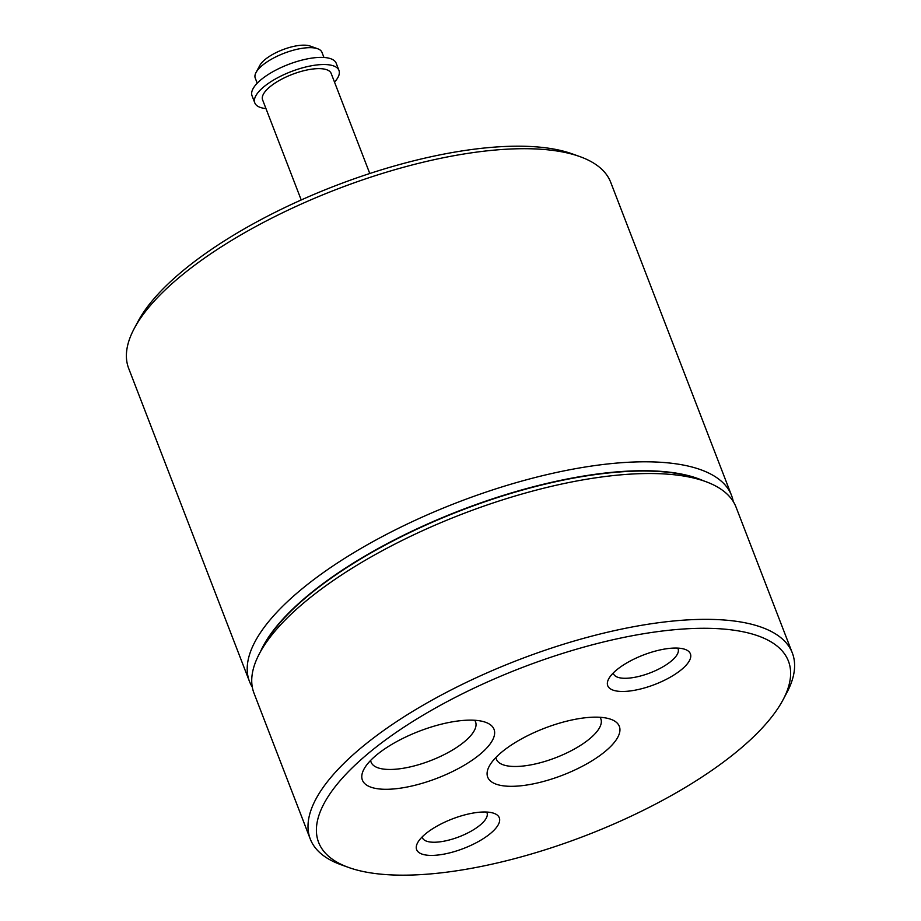 <?xml version="1.0" encoding="UTF-8"?>
<svg xmlns="http://www.w3.org/2000/svg" width="921" height="921" viewBox="0 0 921 921"><rect width="100%" height="100%" fill="white"/><g stroke="black" fill="none" stroke-linecap="round" stroke-linejoin="round"><path stroke-width="1.38" d="M593.792 717.171A70.537 25.155 -21.1 0 1 610.876 719.301A70.537 25.155 -21.1 0 1 562.57 775.206A70.537 25.155 -21.1 0 1 489.235 766.237A70.537 25.155 -21.1 0 1 593.792 717.171M495.947 757.419A55.985 19.974 158.9 0 0 496.304 758.973A55.985 19.974 158.9 0 0 516.646 766.468A55.985 19.974 158.9 0 0 575.452 748.428A55.985 19.974 158.9 0 0 600.757 718.668A55.985 19.974 158.9 0 0 599.974 717.275M468.49 720.153A70.537 25.155 -21.1 0 1 485.574 722.283A70.537 25.155 -21.1 0 1 437.268 778.187A70.537 25.155 -21.1 0 1 363.933 769.219A70.537 25.155 -21.1 0 1 468.49 720.153M370.656 760.401A55.985 19.974 158.9 0 0 371.013 761.955A55.985 19.974 158.9 0 0 391.356 769.449A55.985 19.974 158.9 0 0 450.162 751.409A55.985 19.974 158.9 0 0 475.466 721.65A55.985 19.974 158.9 0 0 474.683 720.257M674.345 648.062A44.289 15.795 -21.1 0 1 685.074 649.386A44.289 15.795 -21.1 0 1 654.739 684.499A44.289 15.795 -21.1 0 1 608.7 678.858A44.289 15.795 -21.1 0 1 674.345 648.062M613.282 672.952A34.607 12.341 158.9 0 0 613.513 673.781A34.607 12.341 158.9 0 0 650.249 672.837A34.607 12.341 158.9 0 0 678.086 648.856A34.607 12.341 158.9 0 0 677.706 648.096M483.26 812A44.289 15.795 -21.1 0 1 493.99 813.335A44.289 15.795 -21.1 0 1 463.654 848.437A44.289 15.795 -21.1 0 1 417.604 842.807A44.289 15.795 -21.1 0 1 483.26 812M422.186 836.901A34.607 12.341 158.9 0 0 422.417 837.73A34.607 12.341 158.9 0 0 459.153 836.786A34.607 12.341 158.9 0 0 487.002 812.806A34.607 12.341 158.9 0 0 486.622 812.034M364.958 756.222A251.79 89.821 -21.1 0 1 657.341 631.668A251.79 89.821 -21.1 0 1 782.965 699.948A251.79 89.821 -21.1 0 1 585.848 835.52A251.79 89.821 -21.1 0 1 348.748 867.501A251.79 89.821 -21.1 0 1 364.958 756.222M348.748 867.501L341.207 864.796A258.352 92.158 -21.1 0 1 310.273 839.019A258.352 92.158 -21.1 0 1 357.832 750.615A258.352 92.158 -21.1 0 1 613.225 630.908A258.352 92.158 -21.1 0 1 792.336 653.001A258.352 92.158 -21.1 0 1 786.741 692.88L782.965 699.948M310.273 839.019L254 693.191A258.352 92.158 -21.1 0 1 259.595 653.311A258.352 92.158 -21.1 0 1 301.558 604.786A258.352 92.158 -21.1 0 1 705.141 481.395A258.352 92.158 -21.1 0 1 736.063 507.172L792.336 653.001M259.595 653.311L263.371 646.243A251.79 89.821 -21.1 0 1 304.275 598.949A251.79 89.821 -21.1 0 1 697.588 478.69L705.141 481.395M260.505 651.608A251.79 89.821 -21.1 0 1 304.16 598.662A251.79 89.821 -21.1 0 1 703.322 480.739M252.296 687.112A258.352 92.158 -21.1 0 1 249.476 681.459A258.352 92.158 -21.1 0 1 297.034 593.066A258.352 92.158 -21.1 0 1 552.439 473.359A258.352 92.158 -21.1 0 1 731.539 495.452A258.352 92.158 -21.1 0 1 733.243 501.531M249.476 681.459L128.664 368.365A258.352 92.158 -21.1 0 1 134.259 328.486A258.352 92.158 -21.1 0 1 176.222 279.961A258.352 92.158 -21.1 0 1 579.793 156.57A258.352 92.158 -21.1 0 1 610.727 182.346L731.539 495.452M134.259 328.486L138.035 321.417A251.79 89.821 -21.1 0 1 178.927 274.124A251.79 89.821 -21.1 0 1 572.252 153.865L579.793 156.57M301.225 199.972L262.6 99.871A36.748 13.101 -21.1 0 1 269.358 87.299A36.748 13.101 -21.1 0 1 305.68 70.272A36.748 13.101 -21.1 0 1 331.157 73.415L369.781 173.516M265.95 108.574A45.106 16.094 -21.1 0 1 254.795 102.876A45.106 16.094 -21.1 0 1 263.095 87.437A45.106 16.094 -21.1 0 1 307.683 66.542A45.106 16.094 -21.1 0 1 338.963 70.399A45.106 16.094 -21.1 0 1 334.519 82.119M254.795 102.876L252.032 95.726A45.106 16.094 -21.1 0 1 260.332 80.3A45.106 16.094 -21.1 0 1 304.932 59.393A45.106 16.094 -21.1 0 1 336.2 63.25L338.963 70.399M257.224 83.212L255.244 78.066A35.758 12.756 -21.1 0 1 256.015 72.552A35.758 12.756 -21.1 0 1 261.817 65.828A35.758 12.756 -21.1 0 1 317.676 48.755A35.758 12.756 -21.1 0 1 321.959 52.324L323.95 57.47M256.015 72.552L259.791 65.483A29.196 10.419 -21.1 0 1 264.523 59.992A29.196 10.419 -21.1 0 1 310.135 46.05L317.676 48.755"/></g></svg>
